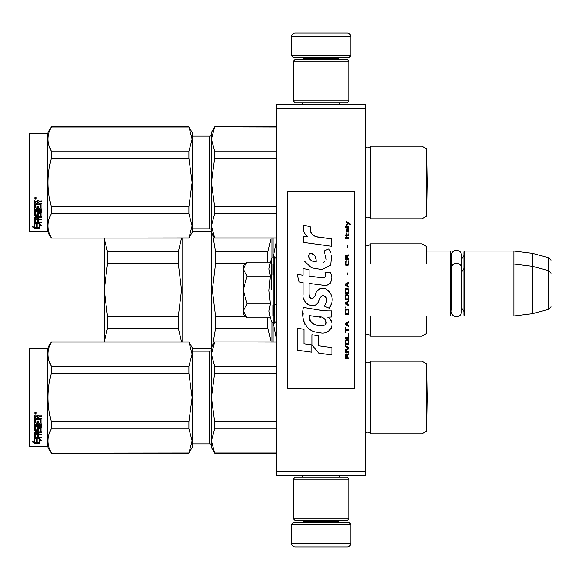 <?xml version="1.0" encoding="UTF-8"?>
<svg xmlns="http://www.w3.org/2000/svg" width="580" height="580" viewBox="0 0 580 580"><rect width="100%" height="100%" fill="white"/><g stroke="black" fill="none" stroke-linecap="round" stroke-linejoin="round"><path stroke-width="0.87" d="M365.632 104.632L365.632 108.337L276.653 108.337L276.653 104.632L365.632 104.632M365.632 471.663L276.653 471.663L276.653 475.368L365.632 475.368L365.632 108.337M276.653 471.663L276.653 108.337M426.8 251.075L450.16 251.075L450.16 315.955L365.632 315.955M450.16 251.075L450.899 251.814L450.899 315.208L450.16 315.955M463.877 264.792L464.616 264.045L464.616 251.075L463.877 251.814L463.877 315.208L464.616 315.955L464.616 264.045L513.923 264.045L513.923 315.955L464.616 315.955M464.616 251.075L513.923 251.075L513.923 264.045L532.462 266.321L532.462 313.678L513.923 315.955M551 274.137C551.761 274.043 550.841 272.854 548.252 270.555L548.252 257.578L532.462 253.351L532.462 266.321L548.252 270.555L548.252 309.445L532.462 313.678M551 290L551 290C551 310.459 551 310.459 551 290C551 269.54 551 269.54 551 290M551 277.023C551 256.563 551 256.563 551 277.023M246.486 317.296L243.288 314.099L243.288 265.901L246.478 262.711M246.464 262.726L243.288 268.982M243.288 311.018L247.015 317.825L270.258 317.825L268.902 311.076L270.258 303.913L268.902 290.413L270.258 276.087L268.902 268.924L270.258 262.175L247.015 262.175M271.672 290L271.672 258.281L271.672 290M243.288 269.279L247.015 276.087L243.288 289.71M270.258 276.087L247.015 276.087M243.288 290.29L247.015 303.913L243.288 310.72M270.258 303.913L247.015 303.913M247.015 317.825L246.464 317.274M350.798 55.694L291.486 55.694L292.965 57.173L349.32 57.173L350.798 55.694L350.798 36.787A3.705 3.705 -137.2 0 0 347.094 33.082L334.116 33.082M302.644 104.632L302.644 102.776M339.641 104.632L339.641 102.776M338.749 59.399L338.749 58.66L303.529 58.66L303.529 59.399M302.049 57.173A1.486 1.486 137.8 0 1 303.529 58.66M340.235 57.173A1.486 1.486 -137.8 0 0 338.749 58.66M291.486 55.694L291.486 36.787L350.798 36.787M308.168 33.082L295.191 33.082A3.705 3.705 137.2 0 0 291.486 36.787M295.191 33.082L347.094 33.082M291.486 524.305L350.798 524.305L349.32 522.827L292.965 522.827L291.486 524.305L291.486 543.213A3.705 3.705 42.8 0 0 295.191 546.918L308.168 546.918M339.641 475.368L339.641 477.224M302.644 475.368L302.644 477.224M303.529 520.601L303.529 521.34L338.749 521.34L338.749 520.601M340.235 522.827A1.486 1.486 -42.2 0 1 338.749 521.34M302.049 522.827A1.486 1.486 42.2 0 0 303.529 521.34M350.798 524.305L350.798 543.213L291.486 543.213M334.116 546.918L347.094 546.918A3.705 3.705 -42.8 0 0 350.798 543.213M347.094 546.918L295.191 546.918M293.335 61.255L295.191 59.399L347.094 59.399L348.95 61.255L293.335 61.255L293.335 100.92L348.95 100.92L347.094 102.776L295.191 102.776L293.335 100.92M348.95 100.92L348.95 61.255M348.95 518.745L347.094 520.601L295.191 520.601L293.335 518.745L348.95 518.745L348.95 479.08L293.335 479.08L295.191 477.224L347.094 477.224L348.95 479.08M293.335 479.08L293.335 518.745M450.899 311.504L451.602 309.104L451.602 268.105L451.602 270.896L450.899 268.496M450.899 255.519L451.602 257.926L451.602 255.135C451.305 248.863 461.622 248.871 461.317 255.135L461.317 311.895C461.622 318.159 451.305 318.159 451.602 311.895M451.602 255.135L451.602 268.105C451.305 261.841 461.622 261.841 461.317 268.105M421.986 361.18L421.986 433.847L426.8 431.063L426.8 363.964L421.986 361.18L370.453 361.18L370.453 433.847A2.965 2.965 0 0 0 365.762 432.97L365.632 433.108M192.125 351.175L209.924 351.175L209.924 443.86A1.486 1.486 -43.7 0 1 211.403 445.338A1.486 1.486 -43.7 0 0 209.924 443.86L192.125 443.86M370.453 361.18A2.965 2.965 0 0 1 365.762 362.058L365.762 432.97M188.913 453.125L51.279 453.125L47.538 446.636L29.739 446.636L29 445.897L29.739 446.636L29.739 348.392L47.538 348.392L47.538 446.636L51.279 453.125L188.913 452.98L192.125 440.88L192.125 447.564L188.913 452.98M421.986 146.153L421.986 218.819L426.8 216.036L426.8 148.937L421.986 146.153L370.453 146.153L370.453 218.819A2.965 2.965 0 0 0 365.762 217.942L365.632 218.08M192.125 136.141L209.924 136.141L209.924 228.832A1.486 1.486 -43.7 0 1 211.403 230.311A1.486 1.486 -43.7 0 0 209.924 228.832L192.125 228.832M370.453 146.153A2.965 2.965 0 0 1 365.762 147.03L365.762 217.942M192.125 225.852L192.125 182.439L188.913 158.246L188.913 151.264L192.125 139.164L192.125 132.436L188.913 126.875L51.279 126.875L47.538 133.364L47.538 231.608L51.279 238.097L188.913 237.952L192.125 225.852L192.125 232.536L188.913 237.952M29 230.869L29.739 231.608L29 230.869L29 134.103L29.739 133.364L47.538 133.364M365.632 335.414L365.683 335.356A2.965 2.965 0 0 1 370.453 336.154L370.453 315.955M365.632 244.586L365.683 244.644A2.965 2.965 0 0 0 370.453 243.846L421.986 243.846L426.8 246.623L426.8 264.045M370.453 336.154L421.986 336.154L426.8 333.377L426.8 315.955M421.986 336.154L421.986 315.955M421.986 264.045L421.986 243.846M370.453 264.045L370.453 243.846M273.325 256.86L276.16 242.694L276.16 238.097M276.16 242.694L276.653 242.694M276.16 341.903L276.16 337.306L276.653 337.306M272.948 256.976L272.948 238.097M272.948 315.955L272.948 311.076M272.948 310.662L272.948 304.826M272.948 275.174L272.948 269.337M272.948 268.924L272.948 264.045M273.332 323.14L276.16 337.306M272.948 341.903L272.948 323.024M104.262 238.626L104.262 341.903L107.474 328.229L107.474 316.281L104.262 290L107.474 263.719L107.474 251.771L104.262 238.626M181.576 341.903L178.372 328.229L178.372 316.281L181.583 290L178.372 263.719L178.372 251.771L107.474 251.771M178.372 251.771L181.576 238.097M178.372 328.229L107.474 328.229M178.372 316.281L107.474 316.281M178.372 263.719L107.474 263.719M182.113 341.903L182.113 238.097M211.773 346.825L211.773 233.174M245.47 316.281L215.521 316.281L212.309 290L215.521 263.719L215.521 251.771L212.621 234.639M212.621 345.361L215.521 328.229L215.521 316.281M267.88 262.175L267.88 251.771L215.521 251.771M245.47 263.719L215.521 263.719M267.88 251.771L271.085 238.097L271.092 259.876M271.092 320.124L271.092 341.903L267.88 328.229L215.521 328.229M267.88 317.825L267.88 328.229M421.986 433.847L370.453 433.847A2.965 2.965 0 0 0 367.785 432.18M214.614 342.048L211.403 354.17L211.403 347.464L214.614 341.903L276.653 342.048M211.403 354.17L214.614 366.292L214.614 373.274L211.403 397.517L211.403 354.17L211.823 349.914M211.823 389.013L211.403 397.517L214.614 421.754L214.614 428.736L276.653 428.736M214.614 421.754L276.653 421.754M214.614 452.98L211.403 447.564L211.403 440.858L214.614 452.98L276.653 452.98M214.614 428.736L211.403 440.858L211.823 436.61M214.614 366.292L276.653 366.292M209.924 351.175A1.486 1.486 -136.3 0 0 211.403 349.689M211.403 397.517L211.403 440.858M214.614 373.274L276.653 373.274M367.785 362.848A2.965 2.965 0 0 1 365.762 362.058L365.632 361.92M47.538 348.392L51.279 341.903L188.913 341.903L192.125 347.464L192.125 354.148L188.913 341.903M49.256 361.412L51.279 366.292L188.913 366.292L192.125 354.148M192.125 440.88L192.125 397.467L188.913 373.274L188.913 366.292M192.125 397.467L192.125 354.192M192.125 440.836L188.913 428.736L188.913 421.754L192.125 397.561M51.279 452.98C47.038 444.896 47.038 436.82 51.279 428.736L51.279 421.754L188.913 421.754M51.279 421.754C47.038 405.594 47.038 389.434 51.279 373.274L188.913 373.274M51.279 373.274L51.279 366.292C47.038 358.208 47.038 350.131 51.279 342.048L188.913 342.048M51.279 428.736L188.913 428.736M37.084 438.618L37.084 439.248L34.561 438.444L39.266 438.444L41.637 440.626L39.346 439.952L39.346 443.279L37.084 442.743L37.084 438.618L36.518 438.444M39.346 442.591L37.084 442.061M39.266 437.958L34.677 437.827M39.346 439.307L39.346 439.952L39.346 439.307L40.564 439.669M36.823 439.169L35.996 438.444M36.823 442.127L36.823 439.328L34.561 438.611L34.561 441.568M34.561 438.611L34.561 442.25L32.226 441.634L34.597 443.396L39.346 443.396L36.823 442.808L36.823 439.328M36.823 442.707L34.597 442.707L33.575 441.989M34.597 443.396L34.597 442.707M38.679 422.9L38.679 421.029L38.679 423.291L40.491 423.096L40.491 419.253L34.561 419.05L34.561 415.606L35.133 415.019L37.192 415.019L38.048 415.889L38.896 415.019L41.869 415.019L41.869 416.121L39.252 416.121L38.679 416.976L39.252 416.121M40.491 419.253L34.561 419.376L34.561 415.606M41.869 423.647L41.869 418.869L41.869 424.045L41.289 424.538L35.931 424.538L35.931 424.132L41.289 424.132L41.869 423.647M41.869 425.691L41.869 426.822L35.931 426.822L35.931 426.38L41.869 426.38L41.869 425.691L35.931 425.691L35.931 424.538M38.679 432.122L41.869 431.723L41.869 427.975L41.869 432.252L38.679 432.651L38.679 433.898L41.869 434.246L35.931 434.246L35.931 434.811L35.931 434.246M37.309 436.551L37.309 435.167L37.309 437.153L35.931 437.015L35.931 434.811L41.869 434.811L41.869 433.898M38.679 434.601L37.309 434.811M38.679 436.551L38.679 435.167L37.309 435.167M41.869 437.153L41.869 437.958L34.561 437.625L34.561 432.252L34.561 437.015L41.869 437.342L38.679 437.153L38.679 435.167M40.491 428.801L38.679 428.801L38.679 428.33L40.491 428.33L40.274 431.839L35.133 431.839L34.561 432.252M38.679 428.801L38.679 430.708L38.099 431.128L35.133 431.128L34.561 430.208L34.561 420.42L34.561 430.708L35.133 431.128M38.679 430.208L35.133 430.621M35.931 432.81L37.309 432.651L37.309 433.898L35.931 433.746L35.931 432.274L35.931 433.202M35.931 416.628L35.931 418.318L37.309 418.318L37.309 416.404L35.931 416.628M37.309 416.121L35.931 416.338M37.309 432.651L37.309 432.122L35.931 432.274M37.309 422.9L37.309 421.029L37.309 423.291L36.156 423.291L35.931 420.42L34.561 420.42M35.931 422.704L35.931 420.42M37.309 429.432L37.309 427.975L37.881 427.518L41.289 427.518L41.869 427.975M35.489 412.097L36.417 413.09L35.489 414.062L34.561 413.09L35.489 412.097M36.41 412.967L35.489 413.815L34.568 412.967M39.252 416.404L41.869 416.404L41.869 415.019M41.869 418.869L41.289 418.318L38.679 418.318L38.679 416.976M37.309 427.975L37.309 429.918L35.931 429.918L35.931 426.822M38.679 421.029L37.309 421.029M29 445.897L29 349.131L29.739 348.392M35.663 412.909L36.134 412.677L35.663 412.909M427.213 397.517L426.829 419.514L426.8 375.499L427.213 397.517L426.829 375.514M421.986 218.819L370.453 218.819A2.965 2.965 0 0 0 367.785 217.152M214.614 127.02L211.403 139.142L211.403 132.436L214.614 126.875L276.653 127.02M211.403 139.142L214.614 151.264L214.614 158.246L211.403 182.482L211.403 139.142L211.823 134.886M211.823 173.978L211.403 182.482L214.614 206.726L214.614 213.708L276.653 213.708M214.614 206.726L276.653 206.726M214.614 237.952L211.403 232.536L211.403 225.83L214.614 237.952L276.653 237.952M214.614 213.708L211.403 225.83L211.823 221.575M214.614 151.264L276.653 151.264M209.924 136.141A1.486 1.486 -136.3 0 0 211.403 134.661M211.403 182.482L211.403 225.83M214.614 158.246L276.653 158.246M367.785 147.82A2.965 2.965 0 0 1 365.762 147.03L365.632 146.892M192.125 132.436L188.913 126.875L192.125 139.12M29 134.103L29.739 133.364L29.739 231.608L47.538 231.608L51.279 238.097L188.913 238.097M49.256 146.385L51.279 151.264L188.913 151.264M192.125 182.439L192.125 139.164M192.125 225.808L188.913 213.708L188.913 206.726L192.125 182.533M51.279 237.952C47.038 229.868 47.038 221.792 51.279 213.708L51.279 206.726L188.913 206.726M51.279 206.726C47.038 190.566 47.038 174.406 51.279 158.246L188.913 158.246M51.279 158.246L51.279 151.264C47.038 143.18 47.038 135.104 51.279 127.02L188.913 127.02M51.279 213.708L188.913 213.708M37.084 223.59L37.084 224.221L34.561 223.416L39.266 223.416L41.637 225.598L39.346 224.924L39.346 228.252L37.084 227.715L37.084 223.59L36.518 223.416M39.346 227.563L37.084 227.034M39.266 222.93L34.677 222.8M39.346 224.279L39.346 224.924L39.346 224.279L40.564 224.634M36.823 224.141L35.996 223.416M36.823 227.099L36.823 224.3L34.561 223.583L34.561 226.541M34.561 223.583L34.561 227.215L32.226 226.606L34.597 228.368L39.346 228.368L36.823 227.78L36.823 224.3M36.823 227.679L34.597 227.679L33.575 226.961M34.597 228.368L34.597 227.679M38.679 207.872L38.679 206.001L38.679 208.263L40.491 208.068L40.491 204.225L34.561 204.022L34.561 200.579L35.133 199.991L37.192 199.991L38.048 200.861L38.896 199.991L41.869 199.991L41.869 201.093L39.252 201.093L38.679 201.949L39.252 201.093M40.491 204.225L34.561 204.349L34.561 200.579M41.869 208.619L41.869 203.841L41.869 209.018L41.289 209.511L35.931 209.511L35.931 209.105L41.289 209.105L41.869 208.619M41.869 210.663L41.869 211.794L35.931 211.794L35.931 211.352L41.869 211.352L41.869 210.663L35.931 210.663L35.931 209.511M38.679 217.094L41.869 216.695L41.869 212.947L41.869 217.225L38.679 217.623L38.679 218.87L41.869 219.218L35.931 219.218L35.931 219.776L35.931 219.218M37.309 221.524L37.309 220.139L37.309 222.118L35.931 221.988L35.931 219.776L41.869 219.776L41.869 218.87M38.679 219.573L37.309 219.776M38.679 221.524L38.679 220.139L37.309 220.139M41.869 222.118L41.869 222.93L34.561 222.597L34.561 217.225L34.561 221.988L41.869 222.314L38.679 222.118L38.679 220.139M40.491 213.774L38.679 213.774L38.679 213.302L40.491 213.302L40.274 216.811L35.133 216.811L34.561 217.225M38.679 213.774L38.679 215.68L38.099 216.101L35.133 216.101L34.561 215.18L34.561 205.393L34.561 215.68L35.133 216.101M38.679 215.18L35.133 215.593M35.931 217.783L37.309 217.623L37.309 218.87L35.931 218.718L35.931 217.246L35.931 218.174M35.931 201.601L35.931 203.29L37.309 203.29L37.309 201.376L35.931 201.601M37.309 201.093L35.931 201.311M37.309 217.623L37.309 217.094L35.931 217.246M37.309 207.872L37.309 206.001L37.309 208.263L36.156 208.263L35.931 205.393L34.561 205.393M35.931 207.676L35.931 205.393M37.309 214.404L37.309 212.947L37.881 212.49L41.289 212.49L41.869 212.947M35.489 197.069L36.417 198.063L35.489 199.034L34.561 198.063L35.489 197.069M36.41 197.939L35.489 198.788L34.568 197.939M39.252 201.376L41.869 201.376L41.869 199.991M41.869 203.841L41.289 203.29L38.679 203.29L38.679 201.949M37.309 212.947L37.309 214.89L35.931 214.89L35.931 211.794M38.679 206.001L37.309 206.001M35.663 197.881L36.134 197.649L35.663 197.881M427.213 182.482L426.829 204.486L426.8 160.471L427.213 182.482L426.829 160.486M350.211 224.779L350.211 224.003L346.427 221.415L346.427 222.191L348.08 223.358L346.427 224.779L346.427 225.555L348.631 223.742L350.211 224.779M348.95 358.585L348.95 357.809L347.289 357.809L347.289 355.605L348.95 354.568L348.95 353.662L347.13 354.829L346.659 353.923L345.868 353.923L345.317 354.829L345.238 358.585L348.95 358.585M345.238 352.625L348.95 352.625L348.95 351.85L345.238 351.85L345.238 352.625M345.238 350.813L348.95 348.739L348.95 347.703L345.238 345.637L345.238 346.412L348.471 348.225L345.238 350.037L345.238 350.813M345.238 341.489L345.789 344.208L346.499 344.6L348.399 344.208L348.95 342.526L348.399 339.808L346.108 339.546L345.238 341.489M345.238 337.603L345.238 338.379L348.95 338.379L348.95 333.717L348.471 333.717L348.471 337.603L345.238 337.603M348.95 322.32L348.95 321.537L345.238 323.611L345.238 324.648L348.95 326.721L348.95 325.945L348 325.423L348 322.835L348.95 322.32M348.399 309.495L347.688 309.104L345.789 309.495L345.238 314.287L348.95 314.287L348.399 309.495M345.789 308.067L345.238 306.907L345.789 308.067M345.238 303.797L348.95 305.87L348.95 305.087L348 304.572L348 301.984L348.95 301.462L348.95 300.687L345.238 302.76L345.238 303.797M348.711 295.372L347.688 294.466L345.789 294.857L345.238 299.65L348.95 299.65L348.711 295.372M348.711 289.159L347.688 288.253L345.789 288.637L345.238 293.429L348.95 293.429L348.711 289.159M347.608 274.782L347.608 272.97L347.21 272.97L347.21 274.782L347.608 274.782M345.238 238.38L348.95 238.38L348.95 237.604L345.238 237.604L345.238 238.38M348.87 229.702L348.95 228.281L346.818 228.665L346.427 230.869L346.898 232.42L346.898 229.317L347.289 229.187L347.369 231.384L348 232.42L348.79 231.906L348.87 229.702M345.637 327.758L345.238 327.758L345.238 332.681L345.637 332.681L345.637 330.607L348.95 330.607L348.95 329.832L345.637 329.832L345.637 327.758M348.95 282.032L345.238 284.106L345.238 285.142L348.95 287.216L348.95 286.44L348 285.918L348 283.33L348.95 282.808L348.95 282.032M348.319 235.531L348.95 233.718L348.16 234.886L346.738 234.886L346.427 233.457L346.427 234.886L345.789 234.886L345.789 235.531L346.427 235.531L346.427 236.567L346.738 235.531L348.319 235.531M348.399 260.79L348 260.659L348.399 264.161L347.688 264.937L345.948 264.545L346.188 260.659L345.477 261.312L345.317 264.291L346.108 265.582L347.688 265.712L348.711 264.806L348.95 262.472L348.399 260.79M348.95 258.847L347.289 258.847L347.289 256.643L348.95 255.606L348.95 254.7L347.13 255.867L346.659 254.961L345.868 254.961L345.317 255.867L345.238 259.623L348.95 259.623L348.95 258.847M347.608 247.45L347.608 245.637L347.21 245.637L347.21 247.45L347.608 247.45M348.95 227.244L348.95 226.591L345.238 226.591L345.238 227.244L348.95 227.244M318.964 237.292C312.402 236.459 309.691 233.037 310.822 227.019L303.92 225.047C302.426 229.724 303.717 233.551 307.799 236.538L303.558 236.77L303.869 242.454L331.586 246.275L331.586 238.938L316.39 236.756M328.773 248.929L324.198 250.951L328.773 248.929L330.854 252.525M309.104 294.451L309.104 283.402L322.284 285.121C330.158 287.68 334.319 278.117 330.1 272.303L324.952 272.303C326.736 275.783 325.837 277.646 322.262 277.885L309.096 276.044L309.096 269.627L303.079 268.591L303.079 275.268L297.25 274.47L299.062 281.945L303.079 282.496L303.079 294.451C301.484 302.869 314.505 310.837 318.565 301.39C319.928 296.416 322.357 294.872 325.866 296.75C327.098 300.121 326.562 303.238 324.249 306.095L329.331 308.328C334.058 300.52 332.906 294.031 325.866 288.869C320.784 287.303 317.282 289.021 315.368 294.024C315.302 298.86 308.197 300.418 309.104 294.451L310.583 298.424M327.693 310.902L318.652 309.981L303.427 307.443C300.57 318.464 305.74 332.383 318.964 332.369C328.787 336.422 337.596 323.031 327.693 317.202L331.63 316.977L331.63 310.902L327.693 310.902M311.895 334.704L311.895 344.882L318.703 353.155L331.876 354.953L331.876 347.616L318.703 345.796L318.703 335.878L311.895 334.704M297.214 350.211L311.83 352.212L311.83 344.875L304.021 343.773L304.021 329.324L297.214 328.142L297.214 350.211M354.51 191.755L287.774 191.755L287.774 388.245L354.51 388.245L354.51 191.755M314.759 236.147L313.381 235.284M311.156 233.182L310.387 231.246M303.514 230.768L303.855 231.717M324.198 250.951L326.177 259.289M325.046 261.413L323.56 262.204M304.275 261L311.482 267.829L321.907 269.57L330.658 265.263L331.586 254.954M329.331 308.328L331.774 302.731M332.05 298.446L331.731 296.046M329.933 292.037L329.208 291.124M320.428 288.47L316.883 291.225M314.106 296.779L313.272 298.011M312.903 298.33L312.113 298.671M317.942 302.68L319.565 299.606M320.994 296.815L321.407 296.264M322.081 295.691L322.98 295.343M323.277 295.307L326.489 298.41M326.54 300.302L326.228 302.137M304.021 299.432L304.725 300.984M307.277 304L308.777 304.892M311.199 305.602L312.337 305.704M315.07 305.247L316.695 304.21M324.952 272.303L325.771 274.507M324.546 277.675L323.118 277.929M323.306 285.23L324.488 285.287M326.431 285.193L327.888 284.78M329.527 283.837L330.477 282.902M331.376 280.814L331.688 277.929M321.646 310.401L319.239 310.068M325.445 332.354L327.903 331.673M330.948 329.106L331.557 327.78M332.036 325.068L331.999 323.887M331.789 322.552L330.245 319.442M303.231 312.837L302.963 316.26M303.492 320.856L304.754 324.133M310.416 329.774L311.837 330.52M315.266 261.841L313.033 261.217M310.119 259.594L308.727 257.034M308.676 256.766L308.719 254.932M310.909 253.097L312.243 253.322M313.686 254.2L314.708 255.787M315.208 257.078L315.672 258.731M318.964 316.905C325.133 315.68 329.853 325.982 321.53 325.598C313.664 325.909 309.604 322.567 309.357 315.578L320.841 317.282M323.343 318.195L323.981 318.565M325.598 319.913L326.149 321.095M326.257 322.052L326.185 322.632M326.149 323.292L324.988 324.8M322.893 325.59L322.407 325.619M320.334 325.474L317.63 325.09M315.723 324.662L312.75 323.546M310.605 321.9L309.379 319.536M309.205 318.13L309.256 316.549M346.818 357.809L345.637 357.809L346.108 354.568L346.738 354.96L346.818 357.809M345.716 341.489L346.188 340.322L348 340.322L348.471 341.489L348.239 343.433L346.188 343.693L345.716 341.489M347.688 322.966L347.688 325.3L345.557 324.133L347.688 322.966M345.716 311.177L346.188 310.01L348 310.01L348.471 313.512L345.716 313.512L345.716 311.177M347.688 302.115L347.688 304.442L345.557 303.275L347.688 302.115M345.716 296.539L346.188 295.372L348 295.372L348.471 298.874L345.716 298.874L345.716 296.539M345.716 290.326L346.188 289.159L348 289.159L348.471 292.654L345.716 292.654L345.716 290.326M348.08 229.187L348.631 230.354L348.319 231.775L347.608 230.608L347.608 229.187L348.08 229.187M347.688 283.461L347.688 285.788L345.557 284.628L347.688 283.461M346.818 258.847L345.637 258.847L346.108 255.606L346.738 255.998L346.818 258.847M316.18 261.979C310.481 261.45 308.197 258.687 309.343 253.692C314.026 253.402 316.303 256.164 316.18 261.979M270.258 262.175L271.672 258.281L274.427 256.817L274.427 323.183L276.653 320.957M273.76 256.817L273.76 323.183L274.427 323.183M365.683 335.356L365.683 315.955M365.683 264.045L365.683 244.644M41.289 424.538L41.289 424.132M38.099 431.128L38.099 430.621M41.289 209.511L41.289 209.105M38.099 216.101L38.099 215.593M461.317 259.55L463.877 255.519M532.462 253.351L513.923 251.075M548.252 257.578C550.841 259.876 551.761 261.072 551 261.16M274.427 304.826L276.653 304.826M365.632 264.045L450.16 264.045L450.899 264.792M461.317 272.527L463.877 268.496M461.317 307.473L463.877 311.504M548.252 309.445C550.841 307.146 551.761 305.957 551 305.863M274.427 256.817L276.653 259.043M270.258 317.825L271.672 321.719L273.76 323.183M192.125 231.608L211.403 231.608M192.125 348.392L211.403 348.392M276.653 453.125L214.614 453.125M276.653 341.903L214.614 341.903M40.491 428.468L38.679 428.468M276.653 238.097L214.614 238.097M276.653 126.875L214.614 126.875M40.491 213.44L38.679 213.44"/></g></svg>
